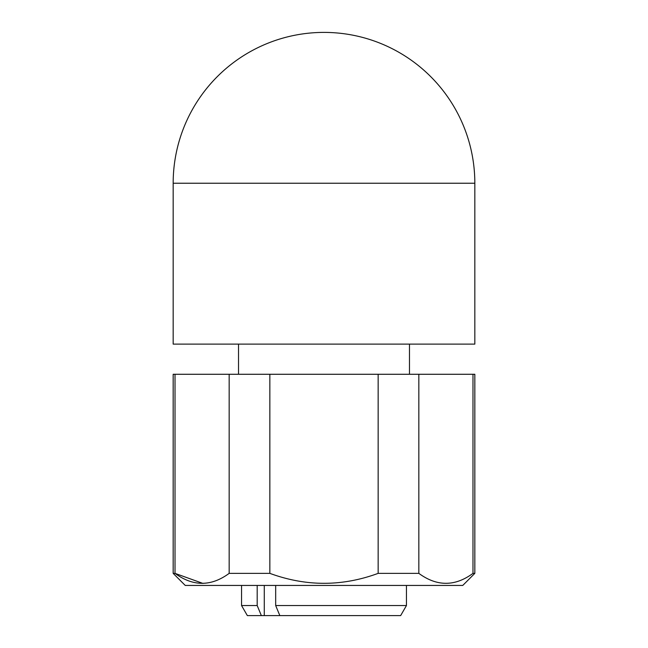 <?xml version="1.0" encoding="UTF-8"?>
<svg xmlns="http://www.w3.org/2000/svg" width="648" height="648" viewBox="0 0 648 648"><rect width="100%" height="100%" fill="white"/><g stroke="black" fill="none" stroke-linecap="round" stroke-linejoin="round"><path stroke-width="0.97" d="M238.529 344.112L238.529 374.277M409.471 344.112L409.471 374.277M241.55 585.436L241.55 605.548L257.191 605.548L257.191 585.436M275.675 585.436L275.675 605.548L406.45 605.548L406.45 585.436M275.675 605.548L279.839 615.6L400.65 615.6L406.45 605.548M279.839 615.6L247.35 615.6L241.55 605.548M474.83 573.367L472.983 573.367L472.983 374.277L474.83 374.277L474.83 573.367L462.761 585.436L185.239 585.436L173.17 573.367L175.017 573.367L202.913 583.411M472.983 573.367C454.953 586.618 436.906 586.618 418.835 573.367L418.835 374.277L472.983 374.277M173.17 573.367L173.17 374.277L175.017 374.277L175.017 573.367C193.08 586.618 211.126 586.618 229.165 573.367L269.851 573.367C306.018 586.626 342.12 586.626 378.149 573.367L418.835 573.367M173.17 344.112L474.83 344.112L474.83 183.23A150.83 150.83 0 0 0 324 32.4A150.83 150.83 0 0 0 173.17 183.23L173.17 344.112M229.165 573.367L229.165 374.277L418.835 374.277M269.851 573.367L269.851 374.277M378.149 573.367L378.149 374.277M175.017 374.277L229.165 374.277M261.355 615.6L257.191 605.548M474.83 183.23L173.17 183.23A150.83 150.83 0 0 1 324 32.4A150.83 150.83 0 0 1 474.83 183.23M264.279 585.436L264.279 615.6"/></g></svg>
